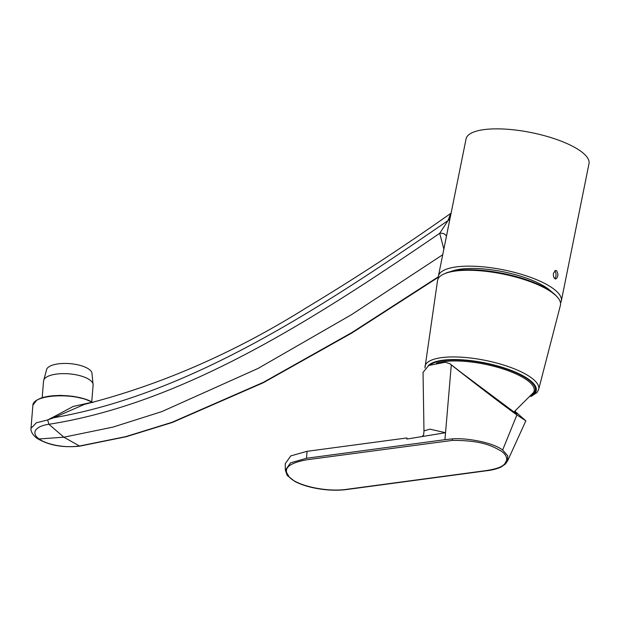 <?xml version="1.0" encoding="UTF-8"?>
<svg xmlns="http://www.w3.org/2000/svg" width="620" height="620" viewBox="0 0 620 620"><rect width="100%" height="100%" fill="white"/><g stroke="black" fill="none" stroke-linecap="round" stroke-linejoin="round"><path stroke-width="0.93" d="M554.745 278.597A4.325 2.294 89.9 0 0 556.032 274.668A4.325 2.294 89.9 0 0 554.691 270.785M553.466 273.156L555.714 270.39L556.551 270.669C558.55 274.288 558.279 277.07 555.729 279.023L554.923 278.744C553.629 277.558 553.141 275.699 553.466 273.156M438.356 278.341A62.698 19.065 11.4 0 1 438.394 276.179L466.077 138.88A62.698 19.065 11.4 0 1 513.221 129.789A62.698 19.065 11.4 0 1 580.653 151.141A62.698 19.065 11.4 0 1 589 163.672L561.317 300.964A62.698 19.065 11.4 0 1 560.511 302.971M438.394 276.179A62.698 19.065 11.4 0 1 485.538 267.081A62.698 19.065 11.4 0 1 552.97 288.432A62.698 19.065 11.4 0 1 561.317 300.964M450.957 271.506A56.319 17.12 11.4 0 1 498.643 270.917A56.319 17.12 11.4 0 1 547.568 288.447A56.319 17.12 11.4 0 1 551.544 291.788M438.301 276.815L351.858 332.568L263.221 382.408L171.833 422.367L125.612 436.666L79.182 446.075C71.904 446.919 65.526 447.012 56.335 445.385C48.484 443.811 42.741 441.673 39.114 438.968L63.883 437.193L48.91 424.282C42.137 425.212 37.673 427.25 35.503 430.389C34.053 433.419 35.255 436.279 39.114 438.968L36.991 438.301C48.492 445.3 62.728 447.911 79.709 446.152L63.883 437.193L112.91 427.118L161.874 411.595L258.098 368.412L351.517 314.666L442.711 254.75M450.686 215.233L447.183 232.578M443.85 249.101L439.696 233.329L447.996 220.604A5.402 4.084 -168.6 0 0 450.043 218.124L450.632 215.481M84.483 404.387L53.669 417.748C191.758 393.878 323.749 305.954 447.996 220.604L450.639 213.598M31 428.273L36.41 422.793L47.67 419.949L53.483 416.966A2.162 0.388 67.2 0 1 53.669 417.748L47.67 419.942L48.91 424.282C185.395 402.954 316.673 317.246 439.696 233.329A5.402 3.867 -177.1 0 1 446.431 236.328M53.483 416.966L73.253 406.433L91.241 402.434M92.636 402.535C75.299 392.135 32.356 394.312 32.86 405.573L31.008 428.11C30.597 429.668 31.364 434.132 36.991 438.301M424.94 368.001L437.557 280.426A62.674 19.057 11.4 0 1 467.883 270.274A62.674 19.057 11.4 0 1 531.418 282.092A62.674 19.057 11.4 0 1 560.441 305.203L538.625 389.577L536.959 392.576L530.813 396.583M444.432 273.769A61.403 18.67 11.4 0 1 468.712 269.739A61.403 18.67 11.4 0 1 556.683 296.406M422.871 435.79L422.507 435.868C423.313 436.488 423.801 434.821 423.971 430.885L429.947 429.156L445.54 432.714L451.298 364.885C470.875 380.393 501.146 403.612 516.902 414.943L502.65 450.004L507.695 455.754L507.625 460.823L525.853 420.833L516.902 414.943M423.971 430.869L423.042 372.38L428.753 365.482L445.338 362.235L449.857 363.738L451.298 364.885M449.57 363.529L451.104 364.637L449.57 363.529M515.034 411.331L525.853 420.833M406.883 439.061L445.54 432.714L444.943 439.673L452.104 438.898C465.295 437.681 492.024 442.014 502.65 450.004M406.867 437.953L307.078 451.314M289.207 477.012L285.355 470.293L285.239 463.69L290.788 455.901L307.078 451.298L306.481 458.265L444.943 439.673M406.914 438.146L407.177 439.014M285.355 470.293L290.493 462.861L306.481 458.265M285.355 470.131L287.192 475.439L294.856 481.469C302.661 485.499 312.542 488.204 324.477 489.575C332.863 490.49 340.76 490.412 348.176 489.327L347.789 489.172C326.849 492.543 298.112 485.7 290.245 477.997C281.751 469.356 287.347 463.272 307.032 459.746L452.484 440.394L452.104 438.898M347.789 489.172L486.367 470.564C505.409 467.581 504.851 463.427 506.579 460.265C507.044 456.971 505.285 453.925 501.309 451.135C493.148 446.609 483.313 440.347 452.484 440.394M461.722 372.93L451.104 364.645A56.459 1.341 37.5 0 0 458.63 370.528L461.908 373.077A56.459 1.341 37.5 0 0 505.315 405.86A56.459 1.341 37.5 0 0 514.817 411.463M516.088 413.323A55.847 1.325 37.5 0 0 514.399 411.726M91.737 401.83L93.116 385.082A24.862 9.223 -175.3 0 0 93.116 385.074L91.915 372.791A22.878 8.479 -175.3 0 0 69.928 363.638A22.878 8.479 -175.3 0 0 46.748 369.078L43.555 380.998A24.862 9.223 -175.3 0 0 43.555 381.006L42.183 397.753M92.822 402.489C79.213 394.064 45.407 392.995 36.262 400.706M436.433 363.227A53.847 16.368 11.4 0 1 454.623 360.949A53.847 16.368 11.4 0 1 511.454 371.977A53.847 16.368 11.4 0 1 533.502 392.522L513.98 411.975M430.435 364.793A54.87 16.686 11.4 0 1 454.251 359.902A54.87 16.686 11.4 0 1 515.894 372.705A54.87 16.686 11.4 0 1 532.262 394.49M428.219 365.738A55.831 16.973 11.4 0 1 453.778 359.553A55.831 16.973 11.4 0 1 518.289 373.403A55.831 16.973 11.4 0 1 531.363 395.808M424.971 366.66A57.985 17.631 11.4 0 1 453.081 356.934A57.985 17.631 11.4 0 1 512.329 368.048A57.985 17.631 11.4 0 1 538.625 389.577M93.116 385.074A24.862 9.223 -175.3 0 0 69.091 373.852A24.862 9.223 -175.3 0 0 43.555 380.998M92.923 402.465L84.808 399.009L73.137 396.335L60.388 395.366L48.585 396.242L39.3 398.846L36.611 400.311L32.93 405.093M438.278 277.295L351.897 332.971L263.368 382.695L172.352 422.453L126.085 436.759L79.709 446.152M448.198 227.276L447.214 232.422M84.142 404.465C159.79 385.338 233.756 353.175 306.032 307.977C355.237 278.349 403.651 246.698 451.275 213.017M348.176 489.327L485.607 470.882C492.086 470.177 497.302 468.86 501.247 466.93L505.416 464.024L507.648 460.776M516.344 413.749L461.908 373.077"/></g></svg>
